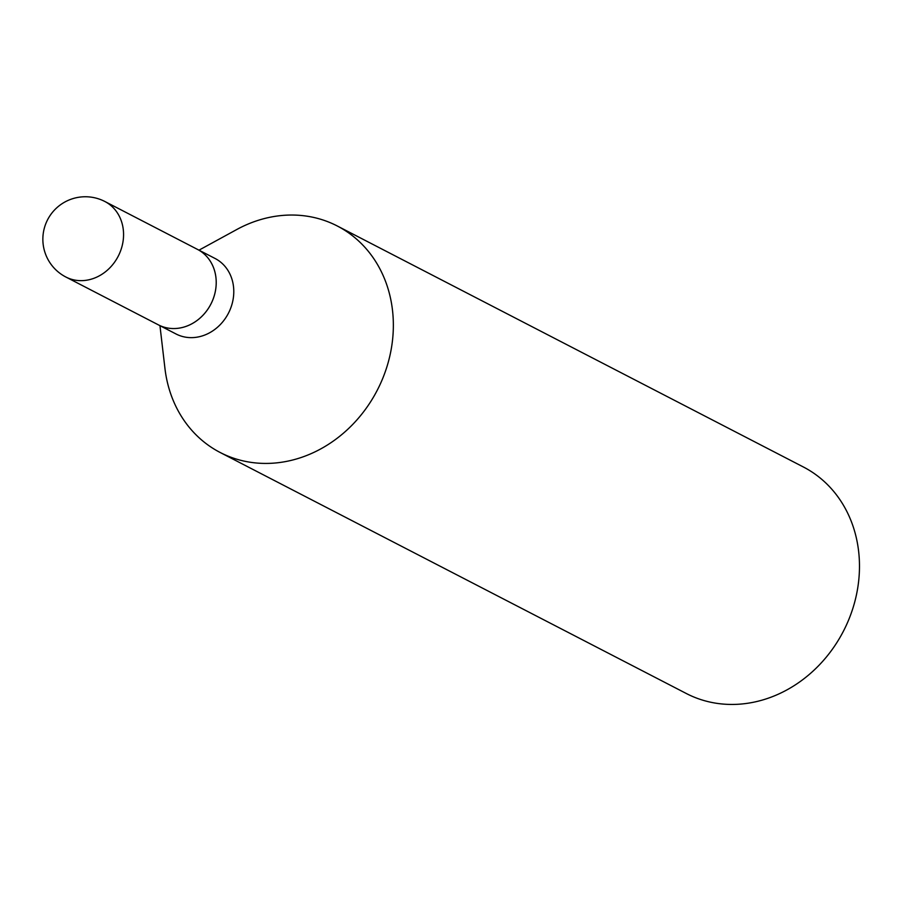 <?xml version="1.0" encoding="UTF-8"?>
<svg xmlns="http://www.w3.org/2000/svg" width="904" height="904" viewBox="0 0 904 904"><rect width="100%" height="100%" fill="white"/><g stroke="black" fill="none" stroke-linecap="round" stroke-linejoin="round"><path stroke-width="1.36" d="M158.234 324.773A42.499 36.985 -62.7 0 0 158.494 324.909L176.054 333.994A42.499 36.985 -62.7 0 0 179.048 335.35A42.499 36.985 -62.7 0 0 229.266 311.53A42.499 36.985 -62.7 0 0 215.095 258.487L197.524 249.414A42.499 36.985 -62.7 0 0 197.264 249.278M197.524 249.414A42.499 36.985 -62.7 0 1 211.694 302.444A42.499 36.985 -62.7 0 1 161.488 326.265A42.499 36.985 -62.7 0 1 158.494 324.909A42.499 36.985 -62.7 0 0 161.488 326.265A42.499 36.985 -62.7 0 0 211.705 302.456A42.499 36.985 -62.7 0 0 197.524 249.414L104.875 201.502A42.499 42.499 0 0 0 46.658 221.683A42.499 42.499 0 0 0 65.834 276.997L65.834 276.997A42.499 36.985 -62.7 0 0 68.828 278.364A42.499 36.985 -62.7 0 0 119.045 254.544A42.499 36.985 -62.7 0 0 104.875 201.502M159.952 325.666L164.935 368.323A127.498 110.966 -62.7 0 0 229.153 456.565A127.498 110.966 -62.7 0 0 379.793 385.104A127.498 110.966 -62.7 0 0 337.271 225.977A127.498 110.966 -62.7 0 0 328.276 221.898A127.498 110.966 -62.7 0 0 236.678 229.571L198.993 250.159M164.867 367.77A127.498 110.966 -62.7 0 0 220.158 452.486L686.283 693.492A127.498 110.966 -62.7 0 0 695.278 697.583A127.498 110.966 -62.7 0 0 845.918 626.122A127.498 110.966 -62.7 0 0 803.396 466.995L337.271 225.977M220.158 452.486A127.498 110.966 -62.7 0 0 229.153 456.565A127.498 110.966 -62.7 0 0 382.098 379.929A127.498 110.966 -62.7 0 0 328.276 221.898A127.498 110.966 -62.7 0 0 236.193 229.831M158.494 324.909L65.834 276.997"/></g></svg>
